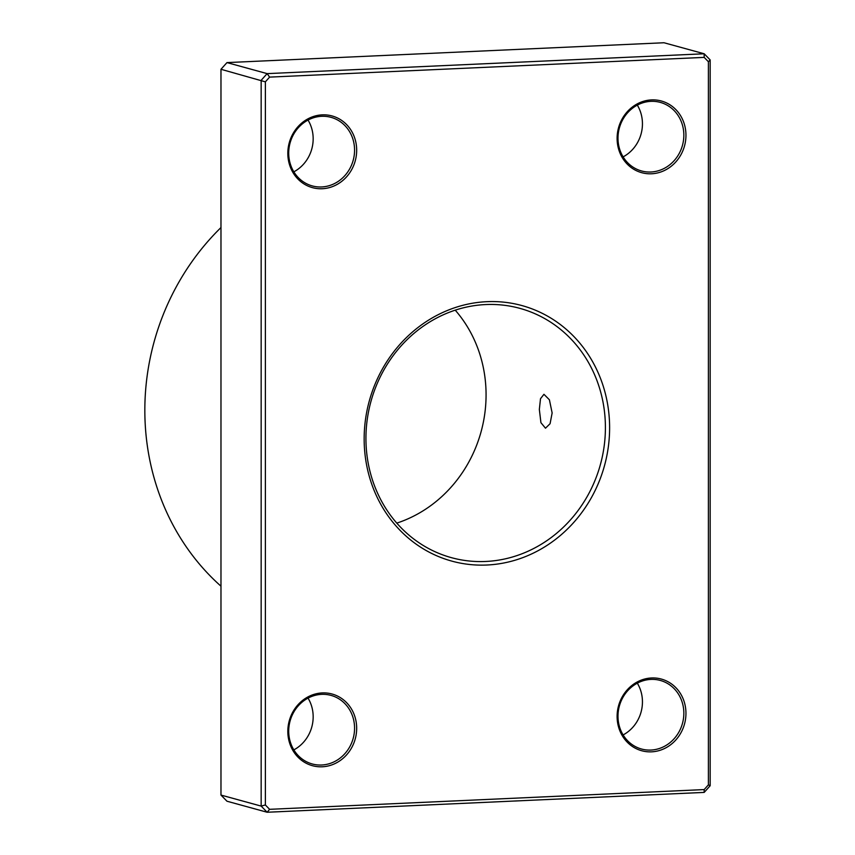<?xml version="1.0" encoding="UTF-8"?>
<svg xmlns="http://www.w3.org/2000/svg" width="855" height="855" viewBox="0 0 855 855"><rect width="100%" height="100%" fill="white"/><g stroke="black" fill="none" stroke-linecap="round" stroke-linejoin="round"><path stroke-width="1.28" d="M539.345 409.449L540.499 398.729L543.951 394.305L549.402 399.777L552.138 412.954L550.075 423.717L545.49 428.195L540.926 422.691L539.345 409.449M308.035 120.074A35.547 32.725 -74.7 0 1 293.842 171.823M637.317 105.122A35.547 32.725 -74.7 0 1 623.113 156.871M308.035 698.129A35.547 32.725 -74.7 0 1 293.842 749.878M637.317 683.177A35.547 32.725 -74.7 0 1 623.113 734.926M322.25 692.924A37.16 34.211 -74.7 0 1 356.674 728.289A37.16 34.211 -74.7 0 1 322.25 766.785A37.16 34.211 -74.7 0 1 287.825 731.41A37.16 34.211 -74.7 0 1 322.25 692.924M321.64 765.011A35.547 32.725 105.3 0 0 354.227 733.301A35.547 32.725 105.3 0 0 331.045 695.404A35.547 32.725 105.3 0 0 321.64 694.356A35.547 32.725 105.3 0 0 289.054 726.066A35.547 32.725 105.3 0 0 312.235 763.964A35.547 32.725 105.3 0 0 321.64 765.011M322.25 114.859A37.16 34.211 -74.7 0 1 356.674 150.234A37.16 34.211 -74.7 0 1 322.25 188.731A37.16 34.211 -74.7 0 1 287.825 153.355A37.16 34.211 -74.7 0 1 322.25 114.859M321.64 186.956A35.547 32.725 105.3 0 0 354.227 155.247A35.547 32.725 105.3 0 0 331.045 117.349A35.547 32.725 105.3 0 0 321.64 116.301A35.547 32.725 105.3 0 0 289.054 148.011A35.547 32.725 105.3 0 0 312.235 185.909A35.547 32.725 105.3 0 0 321.64 186.956M651.531 99.907A37.16 34.211 -74.7 0 1 685.956 135.282A37.16 34.211 -74.7 0 1 651.531 173.779A37.16 34.211 -74.7 0 1 617.107 138.403A37.16 34.211 -74.7 0 1 651.531 99.907M650.922 172.005A35.547 32.725 105.3 0 0 683.498 140.295A35.547 32.725 105.3 0 0 660.327 102.397A35.547 32.725 105.3 0 0 650.922 101.35A35.547 32.725 105.3 0 0 618.336 133.059A35.547 32.725 105.3 0 0 641.507 170.957A35.547 32.725 105.3 0 0 650.922 172.005M651.531 677.972A37.16 34.211 -74.7 0 1 685.956 713.337A37.16 34.211 -74.7 0 1 651.531 751.834A37.16 34.211 -74.7 0 1 617.107 716.458A37.16 34.211 -74.7 0 1 651.531 677.972M650.922 750.059A35.547 32.725 105.3 0 0 683.498 718.35A35.547 32.725 105.3 0 0 660.327 680.452A35.547 32.725 105.3 0 0 650.922 679.404A35.547 32.725 105.3 0 0 618.336 711.114A35.547 32.725 105.3 0 0 641.507 749.012A35.547 32.725 105.3 0 0 650.922 750.059M455.223 310.162A129.265 118.984 -74.7 0 1 396.784 523.121M220.975 227.548A239.144 220.13 105.3 0 0 220.975 586.188M486.89 301.676A132.493 121.966 -74.7 0 1 609.615 427.778A132.493 121.966 -74.7 0 1 486.89 565.016A132.493 121.966 -74.7 0 1 364.155 438.925A132.493 121.966 -74.7 0 1 486.89 301.676M485.672 561.468A129.265 118.984 105.3 0 0 604.154 446.182A129.265 118.984 105.3 0 0 519.872 308.356A129.265 118.984 105.3 0 0 485.672 304.562A129.265 118.984 105.3 0 0 367.19 419.848A129.265 118.984 105.3 0 0 451.461 557.674A129.265 118.984 105.3 0 0 485.672 561.468M704.167 57.381L704.189 53.78L664.004 42.75L226.97 62.597L220.975 69.287L220.975 795.075L261.16 806.094L261.16 80.317L267.145 73.626L704.189 53.78L710.174 59.925L710.174 785.713L704.189 792.403L267.145 812.25L261.16 806.094L265.371 804.972L269.603 809.322L704.167 789.582L708.4 784.847L708.4 61.731L704.167 57.381L269.603 77.11L265.371 81.845L265.371 804.972M226.97 62.597L267.145 73.626L269.603 77.11M220.975 795.075L226.97 801.221L267.145 812.25L269.603 809.322M220.975 69.287L265.371 81.845M710.174 59.925L708.4 61.731M710.174 785.713L708.4 784.847M704.189 792.403L704.167 789.582"/></g></svg>
